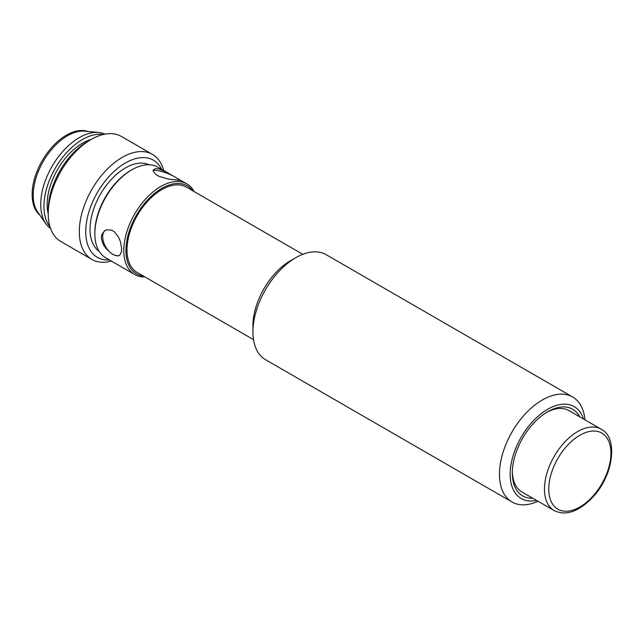 <?xml version="1.0" encoding="UTF-8"?>
<svg xmlns="http://www.w3.org/2000/svg" width="644" height="644" viewBox="0 0 644 644"><rect width="100%" height="100%" fill="white"/><g stroke="black" fill="none" stroke-linecap="round" stroke-linejoin="round"><path stroke-width="0.97" d="M87.914 131.465A48.501 28.006 120 0 0 42.198 160.742A48.501 28.006 120 0 0 39.695 214.975M105.036 134.113A54.571 31.508 120 0 0 98.661 132.455L84.718 131.167A48.501 28.006 120 0 0 43.269 161.362A48.501 28.006 120 0 0 37.843 212.359L45.925 223.79A54.571 31.508 120 0 0 50.554 228.483M98.661 132.455A54.571 31.508 120 0 0 52.027 166.418A54.571 31.508 120 0 0 45.925 223.79M103.265 134.483A54.571 31.508 120 0 0 55.239 168.277A54.571 31.508 120 0 0 49.991 226.76M91.166 139.434A50.023 28.875 120 0 0 57.517 169.589A50.023 28.875 120 0 0 48.228 213.808M91.094 139.474L87.882 141.326A56.084 32.377 120 0 0 59.844 170.934A56.084 32.377 120 0 0 48.228 210.016L48.228 213.728A60.633 35.001 -60 0 1 60.786 171.473A60.633 35.001 -60 0 1 91.094 139.474A60.633 35.001 -60 0 1 121.41 136.472L152.499 154.415A60.633 35.001 120 0 0 91.867 189.417A60.633 35.001 120 0 0 91.867 259.427A60.633 35.001 120 0 0 111.372 261.07M91.867 259.427L60.786 241.484A60.633 35.001 -60 0 1 48.228 213.728M163.665 170.491A60.633 35.001 120 0 0 152.499 154.415M109.383 259.918A56.084 32.377 -60 0 1 97.357 192.588A56.084 32.377 -60 0 1 161.676 169.34M149.062 164.767A50.023 28.875 120 0 0 100.384 194.335A50.023 28.875 120 0 0 99.112 251.281M131.827 169.791L130.756 170.41A50.779 29.318 120 0 0 105.366 197.217A50.779 29.318 120 0 0 94.853 232.605L94.853 233.836A52.293 30.196 -60 0 1 105.68 197.394A52.293 30.196 -60 0 1 131.827 169.791A52.293 30.196 -60 0 1 157.973 167.207L173.333 176.078A14.401 3.043 -158.8 0 1 176.545 177.929L180.07 180.328L168.47 179.129L159.124 176.376L155.92 174.524L153.288 171.393L153.256 169.855L155.904 168.519L158.875 168.953L164.775 171.32L171.119 174.79M194.166 191.598A52.293 30.196 120 0 0 186.913 183.91A52.293 30.196 120 0 0 134.62 214.106A52.293 30.196 120 0 0 134.62 274.489L105.68 257.777A52.293 30.196 -60 0 1 94.853 233.836M134.62 274.489A52.293 30.196 120 0 0 144.908 276.928M112.893 230.85L114.463 231.945L118.536 237.137L120.396 241.637L121.603 248.085L121.466 251.691L119.736 255.249L118.021 255.918L114.463 255.161L111.251 253.309L106.18 248.689L103.378 244.736L101.35 238.763L101.591 235.1L104.417 230.906L106.896 229.795L111.251 230.093L112.893 230.85M143.362 276.034A50.779 29.318 -60 0 1 136.448 215.16A50.779 29.318 -60 0 1 192.628 190.713M253.511 339.63L137.204 272.476A49.266 28.441 -60 0 1 137.204 215.595A49.266 28.441 -60 0 1 186.47 187.154L302.769 254.299M119.663 255.298A14.401 8.316 60 0 1 114.463 255.161A14.401 8.316 60 0 1 111.251 253.309A14.401 8.316 60 0 1 103.241 240.937A14.401 8.316 60 0 1 105.358 230.343M111.251 230.093A14.401 8.316 60 0 1 114.463 231.945M176.545 177.929A14.401 3.043 -158.8 0 1 179.426 180.433M153.135 170.644A14.401 3.043 -158.8 0 1 173.333 176.078M159.124 176.376A14.401 3.043 -158.8 0 1 155.92 174.524M295.813 257.664L290.452 260.756A53.05 30.63 120 0 0 252.939 325.735L252.939 331.918A60.633 35.001 -60 0 1 252.947 331.193A60.633 35.001 -60 0 1 295.813 257.664A60.633 35.001 -60 0 1 326.13 254.662L572.645 396.986A60.633 35.001 120 0 0 526.212 412.925A60.633 35.001 120 0 0 499.462 473.517A60.633 35.001 120 0 0 512.012 501.998A60.633 35.001 120 0 0 537.99 501.249M512.012 501.998L265.497 359.674A60.633 35.001 -60 0 1 252.939 331.918M584.977 419.856A60.633 35.001 120 0 0 572.645 396.986M536.508 500.388A53.05 30.63 -60 0 1 510.177 473.606A53.05 30.63 -60 0 1 542.304 412.828A53.05 30.63 -60 0 1 583.496 419.002M579.753 416.845A50.023 28.875 120 0 0 547.682 411.741A50.023 28.875 120 0 0 512.318 472.406A50.023 28.875 120 0 0 512.318 473.01A50.023 28.875 120 0 0 532.765 498.231M512.334 471.738A46.988 27.129 120 0 0 522.051 492.04L554.202 510.603C566.245 516.351 579.487 511.457 593.945 495.912C614.014 473.743 617.894 437.252 601.19 429.218A46.988 27.129 120 0 0 577.7 431.544A46.988 27.129 120 0 0 544.47 489.094A46.988 27.129 120 0 0 554.202 510.603M601.19 429.218L569.038 410.655A46.988 27.129 120 0 0 546.595 412.393M579.841 435.255A43.953 25.382 -60 0 1 610.923 453.207A43.953 25.382 -60 0 1 579.841 507.037A43.953 25.382 -60 0 1 548.76 489.094A43.953 25.382 -60 0 1 579.841 435.255M178.388 178.992L186.913 183.91"/></g></svg>
